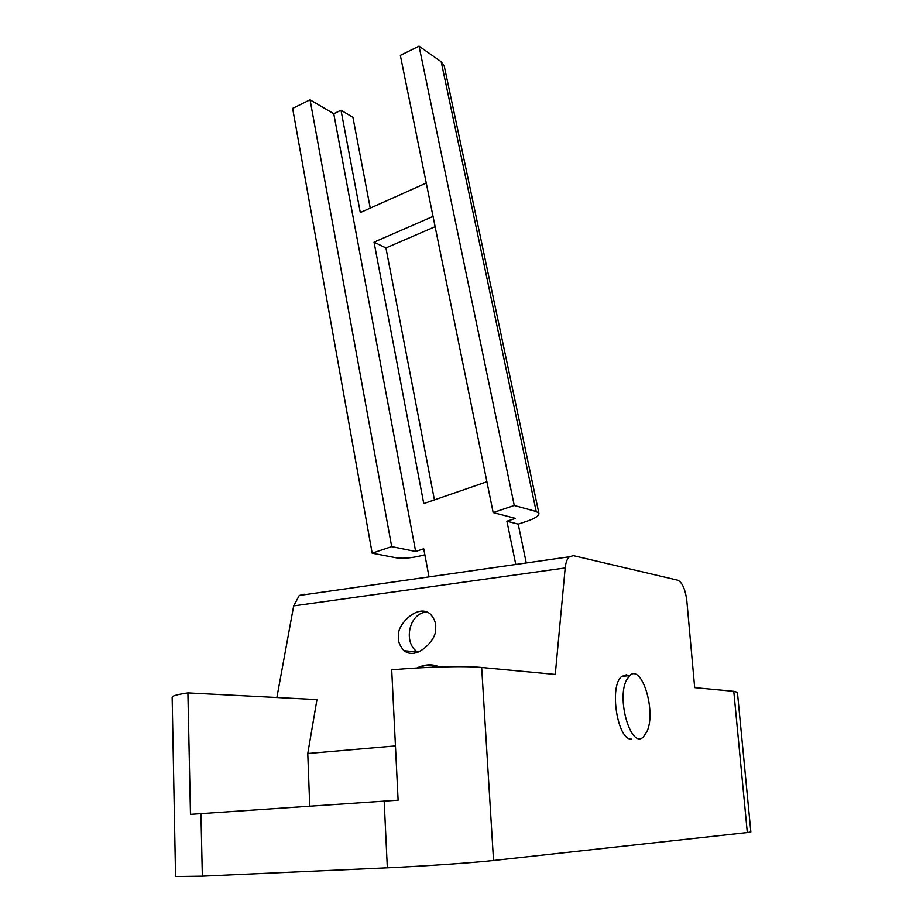 <?xml version="1.0" encoding="UTF-8"?>
<svg xmlns="http://www.w3.org/2000/svg" width="923" height="923" viewBox="0 0 923 923"><rect width="100%" height="100%" fill="white"/><g stroke="black" fill="none" stroke-linecap="round" stroke-linejoin="round"><path stroke-width="1.38" d="M426.934 664.987L416.942 667.998C425.065 664.168 432.575 663.822 439.475 666.983L426.934 664.987M435.356 629.798C437.26 638.174 417.334 661.283 404.02 650.669C399.14 645.246 397.386 639.812 398.759 634.378C396.936 625.875 417.311 602.961 430.337 614.026C434.906 619.264 436.579 624.525 435.356 629.798M631.54 739.127C617.36 740.627 608.857 685.489 621.814 676.409L626.325 674.828L628.886 675.682M481.668 667.479L493.54 860.513C474.618 862.67 422.226 866.293 387.337 867.828L384.176 801.141L398.113 800.206L391.71 669.867C424.661 666.833 465.273 665.795 481.668 667.479L555.265 674.436L565.188 567.957L293.676 605.903L276.877 697.523M384.176 801.141L190.473 814.351L187.9 692.908L316.958 699.599L307.774 753.526L395.448 745.922M309.736 806.206L307.774 753.526M187.9 692.908C177.574 694.454 172.324 695.873 172.151 697.165L175.555 876.538L202.345 876.169L387.337 867.828M304.278 594.227L299.271 595.473L293.676 605.903M493.54 860.513L747.307 832.558L733.785 691.327L694.684 687.635L686.839 600.919C685.362 589.312 682.316 582.39 677.69 580.175L573.368 555.646L569.295 556.8C567.114 558.876 565.741 562.603 565.188 567.957M733.785 691.327L737.419 692.308L750.849 831.969L747.307 832.558M435.125 226.677L385.929 247.952L434.41 499.908M536.205 511.515L441.206 61.726L419.042 46.15L400.34 55.357L493.159 512.565L514.261 505.481L536.205 511.515L538.905 513.292C539.24 515.726 535.167 518.403 526.687 521.31L518.207 524.114L526.26 562.961M426.264 183.042L360.305 212.567L340.991 110.241L352.921 117.325L370.25 208.113M433.037 216.409L374.023 242.149L423.761 503.589L486.906 481.748M340.991 110.241L333.768 113.737L415.65 551.481L423.726 548.793L429.022 576.887M518.207 524.114L506.912 521.218L515.784 564.461M506.912 521.218L515.472 518.38L493.159 512.565M385.929 247.952L374.023 242.149M415.65 551.481L391.687 546.624L310.059 99.822L292.626 108.406L372.165 553.177L396.417 557.85C403.87 558.865 413.342 557.85 424.857 554.792M441.206 61.726L444.309 66.271M310.059 99.822L333.768 113.737M372.165 553.177L391.687 546.624M514.261 505.481L419.042 46.15M626.348 680.389C616.333 699.98 631.378 749.441 643.377 736.923L647 731.478C656.438 711.252 641.75 663.429 629.636 675.601L626.348 680.389M426.98 612.041L425.607 612.191C408.808 613.922 402.993 643.204 417.727 652.1L418.015 652.284M200.937 813.613L202.345 876.169M404.02 650.669L417.727 652.1M299.271 595.473L569.295 556.8M538.905 513.292L444.159 65.602M629.636 675.601L621.814 676.409"/></g></svg>
